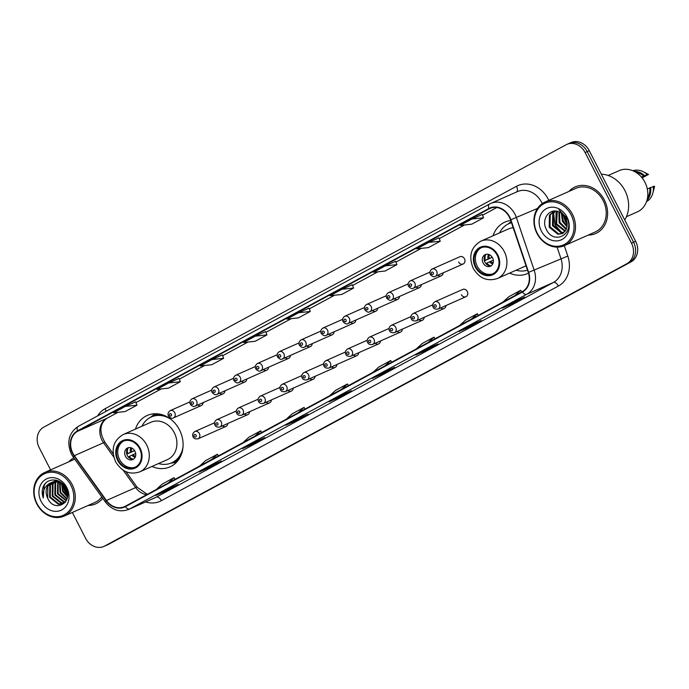 <?xml version="1.0" encoding="UTF-8"?>
<svg xmlns="http://www.w3.org/2000/svg" width="689" height="689" viewBox="0 0 689 689"><rect width="100%" height="100%" fill="white"/><g stroke="black" fill="none" stroke-linecap="round" stroke-linejoin="round"><path stroke-width="1.03" d="M509.619 273.102A28.111 23.71 -113.9 0 0 527.636 273.533A28.111 23.71 -113.9 0 0 528.497 273.12M151.985 466.444A28.111 23.71 -113.9 0 0 170.002 466.875A28.111 23.71 -113.9 0 0 179.493 429.884A28.111 23.71 -113.9 0 0 147.231 415.467A28.111 23.71 -113.9 0 0 135.449 429.101M222.487 425.854A3.979 3.359 -113.9 0 0 225.914 426.465A3.979 3.359 -113.9 0 0 227.766 423.52M244.311 414.055A3.979 3.359 -113.9 0 0 247.73 414.666A3.979 3.359 -113.9 0 0 249.582 411.721M266.126 402.264A3.979 3.359 -113.9 0 0 269.554 402.876A3.979 3.359 -113.9 0 0 271.406 399.921M287.95 390.465A3.979 3.359 -113.9 0 0 291.378 391.076A3.979 3.359 -113.9 0 0 293.221 388.131M309.766 378.666A3.979 3.359 -113.9 0 0 313.194 379.277A3.979 3.359 -113.9 0 0 315.045 376.332M331.59 366.875A3.979 3.359 -113.9 0 0 335.018 367.487A3.979 3.359 -113.9 0 0 336.861 364.533M353.405 355.076A3.979 3.359 -113.9 0 0 356.833 355.688A3.979 3.359 -113.9 0 0 358.685 352.742M375.229 343.277A3.979 3.359 -113.9 0 0 378.657 343.889A3.979 3.359 -113.9 0 0 380.5 340.943M397.045 331.487A3.979 3.359 -113.9 0 0 400.473 332.098A3.979 3.359 -113.9 0 0 402.324 329.144M418.869 319.687A3.979 3.359 -113.9 0 0 422.297 320.299A3.979 3.359 -113.9 0 0 424.148 317.345M440.693 307.888A3.979 3.359 -113.9 0 0 444.112 308.5A3.979 3.359 -113.9 0 0 445.964 305.554M461.372 294.668A3.979 3.359 -113.9 0 0 465.936 296.701A3.979 3.359 -113.9 0 0 467.28 291.473A3.979 3.359 -113.9 0 0 462.715 289.432L434.837 301.782A3.979 3.359 66.1 0 1 439.401 303.823A3.979 3.359 66.1 0 1 438.058 309.06L465.936 296.701M263.319 369.562A3.979 3.359 -113.9 0 0 266.746 370.174A3.979 3.359 -113.9 0 0 268.598 367.22M285.143 357.763A3.979 3.359 -113.9 0 0 288.57 358.375A3.979 3.359 -113.9 0 0 290.413 355.429M306.958 345.964A3.979 3.359 -113.9 0 0 310.386 346.576A3.979 3.359 -113.9 0 0 312.238 343.63M328.782 334.174A3.979 3.359 -113.9 0 0 332.21 334.785A3.979 3.359 -113.9 0 0 334.062 331.831M241.503 381.353A3.979 3.359 -113.9 0 0 244.931 381.973A3.979 3.359 -113.9 0 0 246.774 379.019M197.864 404.951A3.979 3.359 -113.9 0 0 201.291 405.563A3.979 3.359 -113.9 0 0 203.134 402.617M219.679 393.152A3.979 3.359 -113.9 0 0 223.107 393.763A3.979 3.359 -113.9 0 0 224.958 390.818M350.606 322.374A3.979 3.359 -113.9 0 0 354.025 322.986A3.979 3.359 -113.9 0 0 355.877 320.041M372.422 310.575A3.979 3.359 -113.9 0 0 375.849 311.187A3.979 3.359 -113.9 0 0 377.701 308.241M394.246 298.785A3.979 3.359 -113.9 0 0 397.674 299.396A3.979 3.359 -113.9 0 0 399.517 296.442M416.061 286.986A3.979 3.359 -113.9 0 0 419.489 287.597A3.979 3.359 -113.9 0 0 421.341 284.652M437.885 275.187A3.979 3.359 -113.9 0 0 441.313 275.798A3.979 3.359 -113.9 0 0 443.156 272.853M458.564 261.966A3.979 3.359 -113.9 0 0 463.129 264.008A3.979 3.359 -113.9 0 0 464.472 258.771A3.979 3.359 -113.9 0 0 459.907 256.73L432.029 269.08A3.979 3.359 66.1 0 1 436.593 271.121A3.979 3.359 66.1 0 1 435.25 276.358C434.018 277.297 432.365 276.668 430.289 274.455C429.376 272.388 429.953 270.596 432.029 269.08M510.747 220.532A28.111 23.71 -113.9 0 0 504.865 222.125A28.111 23.71 -113.9 0 0 493.074 235.759M72.354 512.452L85.582 538.29A15.916 13.418 -113.9 0 0 103.841 546.446L108.009 544.603A15.916 13.418 -113.9 0 0 108.81 544.207L631.072 261.854A15.916 13.418 -113.9 0 0 635.646 241.314L589.284 150.71A15.916 13.418 -113.9 0 0 571.026 142.554L568.942 143.476A15.916 13.418 -113.9 0 0 568.141 143.872M105.925 545.524A15.916 13.418 -113.9 0 0 106.726 545.128L628.988 262.785A15.916 13.418 -113.9 0 0 633.561 242.235L587.2 151.64A15.916 13.418 -113.9 0 0 568.942 143.476A15.916 13.418 -113.9 0 1 587.2 151.64L633.561 242.235A15.916 13.418 -113.9 0 1 628.988 262.785L106.726 545.128A15.916 13.418 -113.9 0 1 105.925 545.524M88.08 505.485A25.459 21.471 -113.9 0 0 95.556 503.917A25.459 21.471 -113.9 0 0 102.721 498.276A25.459 21.471 -113.9 0 1 95.556 503.917A25.459 21.471 -113.9 0 1 88.08 505.485M588.285 235.061A25.459 21.471 -113.9 0 0 595.761 233.485A25.459 21.471 -113.9 0 0 604.356 199.991A25.459 21.471 -113.9 0 0 575.143 186.934A25.459 21.471 -113.9 0 0 568.95 191.413A25.459 21.471 -113.9 0 1 575.143 186.934L575.143 186.934A25.459 21.471 -113.9 0 1 604.356 199.991A25.459 21.471 -113.9 0 1 595.761 233.485A25.459 21.471 -113.9 0 1 588.285 235.061M72.819 453.164A16.975 14.314 66.1 0 1 77.693 431.254L489.052 208.862A16.975 14.314 66.1 0 1 489.905 208.448A16.975 14.314 66.1 0 1 510.532 219.877L528.282 272.448A16.975 14.314 66.1 0 1 522.253 291.636L125.234 506.277A16.975 14.314 66.1 0 1 124.382 506.691A16.975 14.314 66.1 0 1 106.433 500.507L74.352 455.687A16.975 14.314 66.1 0 1 72.819 453.164M72.5 453.336A17.397 14.676 -113.9 0 0 74.076 455.92L106.158 500.739A17.397 14.676 -113.9 0 0 125.424 506.656L522.451 292.015A17.397 14.676 -113.9 0 0 528.627 272.344L510.876 219.774A17.397 14.676 -113.9 0 0 488.854 208.483L77.504 430.875A17.397 14.676 -113.9 0 0 72.5 453.336M73.818 457.901A25.459 21.471 -113.9 0 0 68.745 461.837A25.459 21.471 -113.9 0 1 73.818 457.901M103.841 546.446A15.916 13.418 -113.9 0 0 104.642 546.058L626.904 263.706A15.916 13.418 -113.9 0 0 631.477 243.157L585.116 152.562A15.916 13.418 -113.9 0 0 566.858 144.397A15.916 13.418 -113.9 0 0 566.057 144.793L43.786 427.146A15.916 13.418 -113.9 0 0 39.213 447.686L50.573 469.889M427.593 348.548L438.015 343.932L426.198 350.313L415.777 354.938L427.593 348.548M470.914 325.122L481.335 320.506L469.519 326.896L459.098 331.512L470.914 325.122M514.244 301.704L524.665 297.08L512.849 303.47L502.427 308.086L514.244 301.704M297.614 418.817L308.035 414.201L296.218 420.583L285.797 425.199L297.614 418.817M254.293 442.235L264.714 437.618L252.897 444.009L242.476 448.625L254.293 442.235M210.963 465.661L221.384 461.044L209.568 467.435L199.147 472.051L210.963 465.661M167.634 489.087L178.063 484.462L166.247 490.852L155.826 495.469L167.634 489.087M384.264 371.965L394.685 367.349L382.869 373.739L372.448 378.356L384.264 371.965M340.943 395.391L351.364 390.775L339.548 397.165L329.127 401.782L340.943 395.391M385.28 265.876L373.472 272.258L385.108 271.027L396.924 264.636L395.607 261.303L385.28 265.876L396.924 264.636M428.61 242.45L416.793 248.841L428.437 247.601L440.254 241.21L438.927 237.877L428.61 242.45L440.254 241.21M471.939 219.024L460.123 225.415L471.758 224.175L483.575 217.793L482.257 214.46L471.939 219.024L483.575 217.793M255.309 336.146L243.493 342.528L255.137 341.296L266.953 334.906L265.627 331.573L255.309 336.146L266.953 334.906M211.979 359.563L200.163 365.954L211.807 364.714L223.624 358.323L222.297 354.99L211.979 359.563L223.624 358.323M168.659 382.989L156.842 389.371L168.486 388.14L180.303 381.749L178.976 378.416L168.659 382.989L180.303 381.749M125.329 406.407L113.513 412.797L125.157 411.557L136.973 405.175L135.647 401.842L125.329 406.407L136.973 405.175M341.959 289.294L330.143 295.684L341.787 294.444L353.603 288.062L352.277 284.729L341.959 289.294L353.603 288.062M298.63 312.72L286.813 319.11L298.458 317.87L310.274 311.48L308.956 308.147L298.63 312.72L310.274 311.48M339.548 397.165L339.143 396.373M382.869 373.739L382.464 372.947M166.247 490.852L165.842 490.06M209.568 467.435L209.163 466.634M252.897 444.009L252.493 443.216M296.218 420.583L295.814 419.79M512.849 303.47L512.444 302.678M469.519 326.896L469.114 326.104M426.198 350.313L425.793 349.521M341.468 389.371L347.377 383.988L335.56 390.379L329.652 395.762M347.377 383.988L348.419 385.616M298.148 412.797L304.056 407.414L292.239 413.796L286.331 419.179M304.056 407.414L305.089 409.042M254.818 436.215L260.726 430.832L248.91 437.222L243.002 442.605M260.726 430.832L261.768 432.459M211.497 459.641L217.405 454.258L205.589 460.648L199.681 466.031M217.405 454.258L218.439 455.885M168.168 483.067L174.076 477.675L162.26 484.066L156.351 489.448M174.076 477.675L175.118 479.311M384.798 365.945L390.706 360.562L378.89 366.953L372.982 372.336M390.706 360.562L391.74 362.19M428.119 342.528L434.027 337.145L422.211 343.527L416.302 348.918M434.027 337.145L435.069 338.773M471.448 319.102L477.356 313.719L465.54 320.109L459.632 325.492M477.356 313.719L478.39 315.347M514.769 295.684L520.677 290.293L508.87 296.683L502.953 302.066M520.677 290.293L521.719 291.929M70.907 485.332A22.806 19.232 -113.9 0 0 43.588 474.196A22.806 19.232 -113.9 0 0 37.034 503.642A22.806 19.232 -113.9 0 0 64.353 514.778A22.806 19.232 -113.9 0 0 70.907 485.332M72.216 484.677A23.865 20.127 -113.9 0 0 44.828 472.439A23.865 20.127 -113.9 0 0 36.767 503.84A23.865 20.127 -113.9 0 0 64.163 516.078A23.865 20.127 -113.9 0 0 72.216 484.677M67.488 493.737L65.266 490.353L63.974 485.314M67.315 492.428L64.757 486.262M67.401 497.045L62.656 491.507L61.536 483.334M67.488 496.364L63.31 491.223L62.088 483.704M66.876 499.224L60.055 492.661L59.521 482.317M67.031 498.741L60.701 492.377L60.003 482.515M66.17 500.843L57.445 493.815L57.721 481.775M66.359 500.481L58.1 493.531L58.16 481.878M65.154 502.066L63.586 501.997L54.844 494.969L54.999 483.135L56.067 481.559M65.421 501.781L64.241 501.713L55.49 494.685L55.654 482.851L56.472 481.585M64.869 502.755L64.37 502.918M64.017 503.013L60.976 503.151L52.235 496.132L52.39 484.289L54.534 481.611M64.31 502.798L61.631 502.867L52.889 495.839L53.044 484.005L54.913 481.577M66.213 500.774L62.768 503.711L58.376 504.305L49.625 497.286L49.789 485.444L53.096 481.878M65.266 502.272L62.768 503.711M63.087 503.556L59.03 504.021L50.28 496.993L50.443 485.159L53.449 481.792M57.945 481.404L58.307 480.879M58.376 481.49L58.651 481.034M54.353 481.206L57.153 480.457M55.008 480.913L56.765 480.336M47.679 498.147C54.181 513.632 74.016 502.445 65.903 488.208C61.175 477.727 46.525 477.184 43.054 487.175C41.874 490.646 41.951 494.254 43.286 498.001C42.348 490.559 44.957 485.444 51.124 482.67A11.989 10.111 -113.9 0 0 47.679 498.147L47.834 486.313L52.08 482.222M51.124 482.67L56.524 481.594L64.465 485.848M52.398 482.067L57.17 481.301L60.968 482.369M41.133 501.428A17.294 14.59 -113.9 0 0 61.846 509.877A17.294 14.59 -113.9 0 0 66.816 487.545A17.294 14.59 -113.9 0 0 46.103 479.105A17.294 14.59 -113.9 0 0 41.133 501.428M64.163 516.078L94.91 502.462A23.865 20.127 -113.9 0 0 101.783 496.967M43.286 498.001L44.174 485.323L45.577 483.265M67.548 494.702L64.921 490.714L63.293 484.66M67.548 495.21L64.594 490.861L62.932 484.35M118.275 460.08A14.323 12.075 -113.9 0 0 134.708 467.426A14.323 12.075 -113.9 0 0 139.548 448.582A14.323 12.075 -113.9 0 0 123.107 441.236A14.323 12.075 -113.9 0 0 118.275 460.08M123.77 440.969A14.323 12.075 -113.9 0 0 119.576 459.503A14.323 12.075 -113.9 0 0 135.354 467.116M163.284 415.105A25.088 21.161 -113.9 0 0 152.622 416.389L151.322 416.966A25.088 21.161 -113.9 0 0 141.968 426.207M170.484 419.033A25.088 21.161 -113.9 0 0 151.322 416.966M174.3 432.744A20.42 17.225 -113.9 0 0 150.865 422.271L123.245 434.509A20.42 17.225 66.1 0 1 146.679 444.982A20.42 17.225 66.1 0 1 139.789 471.844L167.41 459.615A20.42 17.225 -113.9 0 0 174.3 432.744M158.513 463.551A25.088 21.161 -113.9 0 0 171.647 462.844A25.088 21.161 -113.9 0 0 182.981 447.256M171.647 462.844L172.948 462.267A25.088 21.161 -113.9 0 0 181.052 455.222M125.484 456.307A6.365 5.366 -113.9 0 0 132.796 459.572A6.365 5.366 -113.9 0 0 134.941 451.2A6.365 5.366 -113.9 0 0 127.637 447.936A6.365 5.366 -113.9 0 0 125.484 456.307M128.593 447.635A6.365 5.366 -113.9 0 0 127.31 455.498A6.365 5.366 -113.9 0 0 133.657 459.072M134.639 450.666L126.948 454.068A8.483 7.157 66.1 0 1 126.5 451.855M128.102 448.048A7.424 6.261 66.1 0 0 127.749 453.638L126.948 454.068M127.749 453.638L134.536 450.511M129.127 457.78A8.483 7.157 66.1 0 1 128.395 456.902L129.196 456.462A7.424 6.261 66.1 0 0 133.029 459.15M135.681 453.474L129.196 456.462M571.121 214.908A22.806 19.232 -113.9 0 0 543.802 203.772A22.806 19.232 -113.9 0 0 537.248 233.218A22.806 19.232 -113.9 0 0 564.567 244.354A22.806 19.232 -113.9 0 0 571.121 214.908M572.43 214.253A23.865 20.127 -113.9 0 0 545.042 202.006A23.865 20.127 -113.9 0 0 536.981 233.416A23.865 20.127 -113.9 0 0 564.377 245.654A23.865 20.127 -113.9 0 0 572.43 214.253M564.377 245.654L595.124 232.029A23.865 20.127 -113.9 0 0 603.176 200.628A23.865 20.127 -113.9 0 0 575.789 188.39L545.042 202.006M624.734 219.989A28.645 24.158 -113.9 0 0 624.957 190.629A28.645 24.158 -113.9 0 0 601.299 174.188M626.447 216.708L637.316 211.893A22.539 19.008 -113.9 0 0 644.921 182.232A22.539 19.008 -113.9 0 0 619.058 170.665L608.189 175.48M567.038 222.125L564.653 216.372M567.021 226.819L562.405 221.29L561.354 213.108M567.133 225.94L563.232 220.919L562.052 213.624M566.229 229.489L559.098 222.754L558.891 211.833M566.47 228.92L559.924 222.392L559.468 212.066M565.083 231.366L555.79 224.218L556.066 212.333L556.781 211.222M565.393 230.953L556.617 223.856L557.28 211.334M563.705 232.718L561.104 232.761L552.483 225.691L552.759 213.797L554.989 211.049M564.067 232.426L561.931 232.4L553.31 225.32L553.586 213.435L555.403 211.067M567.125 226.009L565.695 218.094C563.998 214.908 561.595 212.772 558.495 211.695C549.262 207.906 541.373 219.36 545.981 228.679C553.034 245.852 575.203 234.381 567.004 218.232L558.977 209.783L566.143 217.767L567.125 226.009L566.151 229.661L562.138 233.649L557.797 234.226L549.167 227.155L549.443 215.261L553.827 211.11M562.551 233.459L558.624 233.864L549.994 226.784L550.27 214.899L553.99 211.092M541.339 231.004A17.294 14.59 -113.9 0 0 562.06 239.445A17.294 14.59 -113.9 0 0 567.03 217.121A17.294 14.59 -113.9 0 0 546.308 208.672A17.294 14.59 -113.9 0 0 541.339 231.004M647.471 198.079A15.916 13.418 -113.9 0 0 649.761 187.908L647.307 189.001M646.523 201.653A16.975 14.314 -113.9 0 0 652.827 193.161L654.274 187.718A10.611 8.948 -113.9 0 0 654.55 186.237L649.761 187.908M652.827 193.161A16.975 14.314 -113.9 0 0 653.232 186.288M646.928 200.43A16.975 14.314 -113.9 0 0 650.623 187.442M641.493 177.099L643.724 176.108A15.916 13.418 -113.9 0 0 636.111 172.422M642.139 177.883L648.513 174.438A10.611 8.948 -113.9 0 0 648.349 174.351L643.354 171.768A16.975 14.314 -113.9 0 0 632.821 170.726M643.724 176.108L647.195 174.489A16.975 14.314 -113.9 0 0 643.354 171.768M647.195 174.489L648.513 174.438M644.585 175.643A16.975 14.314 -113.9 0 0 634.001 171.251M567.202 223.477L565.281 220.282L563.757 215.235M561.587 232.339L554.946 224.864L553.655 213.306M567.236 224.235L564.868 220.463L563.249 214.692M475.91 266.738A14.323 12.075 -113.9 0 0 492.342 274.084A14.323 12.075 -113.9 0 0 497.174 255.24A14.323 12.075 -113.9 0 0 480.741 247.894A14.323 12.075 -113.9 0 0 475.91 266.738M481.404 247.627A14.323 12.075 -113.9 0 0 477.21 266.161A14.323 12.075 -113.9 0 0 492.988 273.766M511.436 222.564A25.088 21.161 -113.9 0 0 510.256 223.047L508.956 223.624A25.088 21.161 -113.9 0 0 499.603 232.865M511.488 222.719A25.088 21.161 -113.9 0 0 508.956 223.624M513.184 227.723A20.42 17.225 -113.9 0 0 508.499 228.929L480.879 241.159A20.42 17.225 66.1 0 1 504.314 251.631A20.42 17.225 66.1 0 1 497.424 278.502L525.035 266.264A20.42 17.225 -113.9 0 0 526.034 265.782M516.147 270.209A25.088 21.161 -113.9 0 0 527.516 270.166M483.118 262.965A6.365 5.366 -113.9 0 0 490.422 266.23A6.365 5.366 -113.9 0 0 492.575 257.858A6.365 5.366 -113.9 0 0 485.271 254.594A6.365 5.366 -113.9 0 0 483.118 262.965M486.227 254.284A6.365 5.366 -113.9 0 0 484.944 262.156A6.365 5.366 -113.9 0 0 491.291 265.721M492.265 257.316L484.582 260.726A8.483 7.157 66.1 0 1 484.134 258.513M485.736 254.706A7.424 6.261 66.1 0 0 485.383 260.287L484.582 260.726M485.383 260.287L492.17 257.161M486.761 264.438A8.483 7.157 66.1 0 1 486.029 263.56L486.83 263.12A7.424 6.261 66.1 0 0 490.654 265.808M493.307 260.132L486.83 263.12M108.81 544.207L104.642 546.058M589.284 150.71L585.116 152.562M635.646 241.314L631.477 243.157M631.072 261.854L626.904 263.706M77.693 431.254L106.873 418.326A16.975 14.314 -113.9 0 0 101.998 440.237A16.975 14.314 -113.9 0 0 103.531 442.751L113.823 457.126M97.623 415.898A26.518 22.367 66.1 0 1 105.133 408.672L516.492 186.288A5.305 2.842 -118.4 0 1 516.621 191.964M516.492 186.288A26.518 22.367 66.1 0 1 548.255 199.233A26.518 22.367 66.1 0 1 548.797 200.344M542.226 203.591A21.213 17.897 -113.9 0 0 541.718 202.514A21.213 17.897 -113.9 0 0 517.361 191.637L490.68 203.453A21.213 17.897 66.1 0 1 516.466 217.741L534.225 270.321A21.213 17.897 66.1 0 1 526.689 294.306L129.67 508.938A5.305 2.842 -118.4 0 1 125.424 506.656M489.405 204.09L78.262 426.37A5.305 2.842 61.6 0 0 78.158 426.422C68.728 432.968 66.471 442.174 71.38 454.051L73.232 457.083A5.305 0.68 -35.6 0 1 74.076 455.92M522.451 292.015A5.305 2.842 61.6 0 0 526.689 294.306L553.37 282.481A21.213 17.897 -113.9 0 0 560.906 258.496L557.065 247.127M528.627 272.344L567.805 256.067A26.518 22.367 66.1 0 1 558.391 286.047L161.372 500.688A26.518 22.367 66.1 0 1 145.62 501.928M73.232 457.083L105.314 501.902A5.305 0.68 -35.6 0 1 106.158 500.739M161.372 500.688A5.305 2.842 -118.4 0 0 156.351 497.122L129.67 508.938A21.213 17.897 66.1 0 1 128.602 509.464L155.283 497.647A21.213 17.897 -113.9 0 0 156.351 497.122L553.37 282.481A5.305 2.842 -118.4 0 1 558.391 286.047M510.876 219.774L537.506 208.422M489.621 203.978A21.213 17.897 66.1 0 1 490.68 203.453L489.509 204.03A5.305 2.842 -118.4 0 1 489.621 203.978M488.854 208.483A5.305 2.842 -118.4 0 1 489.509 204.03L78.158 426.422A5.305 2.842 61.6 0 0 77.504 430.875M564.3 245.689L567.805 256.067M105.133 408.672A5.305 2.842 -118.4 0 1 106.02 411.359M489.052 208.862L490.783 208.095M496.786 207.527L482.558 215.218L496.795 207.535M464.575 224.941L439.229 238.644L464.601 224.941M421.246 248.367L395.908 262.07L421.272 248.359M377.925 271.785L352.579 285.487L377.951 271.785M334.596 295.211L309.258 308.913L334.621 295.211M265.937 332.339L291.292 318.628L265.928 332.331M222.607 355.765L247.971 342.054L222.607 355.757M179.286 379.191L204.642 365.48L179.278 379.183M161.295 388.897L135.957 402.6L161.321 388.897M74.352 455.687L103.531 442.751A9.551 1.223 144.4 0 1 105.072 442.45C99.948 433.992 98.561 424.079 107.071 418.232L117.991 412.323L106.873 418.326A9.551 5.116 -118.4 0 0 107.071 418.232A9.551 5.116 -118.4 0 0 107.26 418.12M106.433 500.507L135.621 487.579A16.975 14.314 -113.9 0 0 146.679 494.676M123.159 470.165L135.621 487.579A9.551 1.223 144.4 0 1 137.154 487.269L147.3 494.349M140.134 448.263A15.115 12.746 -113.9 0 0 122.031 440.882A15.115 12.746 -113.9 0 0 117.69 460.398A15.115 12.746 -113.9 0 0 135.793 467.779A15.115 12.746 -113.9 0 0 140.134 448.263M159.15 414.037A25.433 21.445 -113.9 0 0 150.693 417.258M171.01 463.111A25.433 21.445 -113.9 0 0 179.08 459.003M130.436 452.354A6.158 5.193 66.1 0 1 130.936 447.747M131.573 451.82A5.831 4.918 66.1 0 1 131.806 448.074M135.147 457.263A6.158 5.193 66.1 0 1 131.883 455.179M135.492 456.394A5.831 4.918 66.1 0 1 133.02 454.654M497.768 254.921A15.115 12.746 -113.9 0 0 479.665 247.54A15.115 12.746 -113.9 0 0 475.315 267.056A15.115 12.746 -113.9 0 0 493.427 274.437A15.115 12.746 -113.9 0 0 497.768 254.921M511.316 222.202A25.433 21.445 -113.9 0 0 508.327 223.908M488.07 259.004A6.158 5.193 66.1 0 1 488.561 254.405M489.207 258.478A5.831 4.918 66.1 0 1 489.44 254.732M492.781 263.913A6.158 5.193 66.1 0 1 489.517 261.837M493.126 263.043A5.831 4.918 66.1 0 1 490.654 261.312M174.748 412.677A3.979 3.359 66.1 0 1 173.404 417.913C172.172 418.86 170.528 418.223 168.452 416.018C167.53 413.951 168.107 412.16 170.183 410.635A3.979 3.359 66.1 0 1 174.748 412.677M169.511 415.389A1.326 1.12 -113.9 0 0 171.475 414.322A1.326 1.12 -113.9 0 0 169.511 415.389M196.572 400.886A3.979 3.359 66.1 0 1 195.228 406.114C193.997 407.061 192.343 406.432 190.267 404.219C189.354 402.152 189.931 400.361 192.007 398.845A3.979 3.359 66.1 0 1 196.572 400.886M191.327 403.59A1.326 1.12 -113.9 0 0 193.299 402.522A1.326 1.12 -113.9 0 0 191.327 403.59M218.387 389.087A3.979 3.359 66.1 0 1 217.044 394.323C215.821 395.262 214.167 394.633 212.091 392.42C211.17 390.353 211.747 388.562 213.823 387.046A3.979 3.359 66.1 0 1 218.387 389.087M213.151 391.791A1.326 1.12 -113.9 0 0 215.114 390.732A1.326 1.12 -113.9 0 0 213.151 391.791M240.211 377.288A3.979 3.359 66.1 0 1 238.868 382.524C237.636 383.472 235.982 382.834 233.907 380.629C232.994 378.562 233.571 376.771 235.647 375.247A3.979 3.359 66.1 0 1 240.211 377.288M234.966 379.992A1.326 1.12 -113.9 0 0 236.938 378.933A1.326 1.12 -113.9 0 0 234.966 379.992M262.027 365.497A3.979 3.359 66.1 0 1 260.692 370.725C259.46 371.672 257.807 371.035 255.731 368.83C254.809 366.763 255.386 364.972 257.462 363.456A3.979 3.359 66.1 0 1 262.027 365.497M256.79 368.202A1.326 1.12 -113.9 0 0 258.763 367.134A1.326 1.12 -113.9 0 0 256.79 368.202M283.851 353.698A3.979 3.359 66.1 0 1 282.507 358.935C281.276 359.873 279.622 359.245 277.555 357.031C276.633 354.964 277.211 353.173 279.286 351.657A3.979 3.359 66.1 0 1 283.851 353.698M278.606 356.402A1.326 1.12 -113.9 0 0 280.578 355.335A1.326 1.12 -113.9 0 0 278.606 356.402M305.675 341.899A3.979 3.359 66.1 0 1 304.331 347.135C303.1 348.074 301.446 347.445 299.37 345.241C298.449 343.174 299.035 341.374 301.11 339.858A3.979 3.359 66.1 0 1 305.675 341.899M300.43 344.603A1.326 1.12 -113.9 0 0 302.402 343.544A1.326 1.12 -113.9 0 0 300.43 344.603M327.49 330.1A3.979 3.359 66.1 0 1 326.147 335.336C324.915 336.284 323.262 335.646 321.195 333.442C320.273 331.375 320.85 329.583 322.926 328.067A3.979 3.359 66.1 0 1 327.49 330.1M322.254 332.813A1.326 1.12 -113.9 0 0 324.218 331.745A1.326 1.12 -113.9 0 0 322.254 332.813M349.314 318.309A3.979 3.359 66.1 0 1 347.971 323.537C346.739 324.485 345.086 323.856 343.01 321.642C342.097 319.575 342.674 317.784 344.75 316.268A3.979 3.359 66.1 0 1 349.314 318.309M344.069 321.014A1.326 1.12 -113.9 0 0 346.042 319.946A1.326 1.12 -113.9 0 0 344.069 321.014M371.13 306.51A3.979 3.359 66.1 0 1 369.786 311.747C368.555 312.685 366.91 312.057 364.834 309.852C363.913 307.785 364.49 305.985 366.565 304.469A3.979 3.359 66.1 0 1 371.13 306.51M365.893 309.215A1.326 1.12 -113.9 0 0 367.857 308.155A1.326 1.12 -113.9 0 0 365.893 309.215M392.954 294.711A3.979 3.359 66.1 0 1 391.61 299.948C390.379 300.895 388.725 300.258 386.65 298.053C385.737 295.986 386.314 294.194 388.389 292.67A3.979 3.359 66.1 0 1 392.954 294.711M387.709 297.424A1.326 1.12 -113.9 0 0 389.681 296.356A1.326 1.12 -113.9 0 0 387.709 297.424M414.769 282.921A3.979 3.359 66.1 0 1 413.426 288.148C412.203 289.096 410.549 288.467 408.474 286.254C407.552 284.187 408.129 282.395 410.205 280.879A3.979 3.359 66.1 0 1 414.769 282.921M409.533 285.625A1.326 1.12 -113.9 0 0 411.497 284.557A1.326 1.12 -113.9 0 0 409.533 285.625M431.348 273.826A1.326 1.12 -113.9 0 0 433.321 272.766A1.326 1.12 -113.9 0 0 431.348 273.826M214.451 422.839L194.806 431.547A3.979 3.359 66.1 0 1 199.379 433.588A3.979 3.359 66.1 0 1 198.036 438.815L225.914 426.465M196.107 435.224A1.326 1.12 -113.9 0 0 194.134 436.292A1.326 1.12 -113.9 0 0 196.107 435.224M236.275 411.049L216.63 419.747A3.979 3.359 66.1 0 1 221.195 421.789A3.979 3.359 66.1 0 1 219.851 427.025L247.73 414.666M217.922 423.425A1.326 1.12 -113.9 0 0 215.958 424.493A1.326 1.12 -113.9 0 0 217.922 423.425M258.091 399.25L238.454 407.948A3.979 3.359 66.1 0 1 243.019 409.989A3.979 3.359 66.1 0 1 241.675 415.226L269.554 402.876M239.746 411.634A1.326 1.12 -113.9 0 0 237.774 412.694A1.326 1.12 -113.9 0 0 239.746 411.634M279.915 387.451L260.27 396.158A3.979 3.359 66.1 0 1 264.834 398.19A3.979 3.359 66.1 0 1 263.491 403.427L291.378 391.076M261.562 399.835A1.326 1.12 -113.9 0 0 259.598 400.903A1.326 1.12 -113.9 0 0 261.562 399.835M301.73 375.66L282.094 384.359A3.979 3.359 66.1 0 1 286.658 386.4A3.979 3.359 66.1 0 1 285.315 391.628L313.194 379.277M283.386 388.036A1.326 1.12 -113.9 0 0 281.413 389.104A1.326 1.12 -113.9 0 0 283.386 388.036M323.554 363.861L303.909 372.56A3.979 3.359 66.1 0 1 308.474 374.601A3.979 3.359 66.1 0 1 307.13 379.837L335.018 367.487M305.201 376.246A1.326 1.12 -113.9 0 0 303.238 377.305A1.326 1.12 -113.9 0 0 305.201 376.246M345.37 352.062L325.733 360.76A3.979 3.359 66.1 0 1 330.298 362.802A3.979 3.359 66.1 0 1 328.954 368.038L356.833 355.688M327.025 364.447A1.326 1.12 -113.9 0 0 325.053 365.514A1.326 1.12 -113.9 0 0 327.025 364.447M367.194 340.263L347.549 348.97A3.979 3.359 66.1 0 1 352.113 351.011A3.979 3.359 66.1 0 1 350.779 356.239L378.657 343.889M348.849 352.647A1.326 1.12 -113.9 0 0 346.877 353.715A1.326 1.12 -113.9 0 0 348.849 352.647M389.018 328.472L369.373 337.171A3.979 3.359 66.1 0 1 373.938 339.212A3.979 3.359 66.1 0 1 372.594 344.448L400.473 332.098M370.665 340.857A1.326 1.12 -113.9 0 0 368.693 341.916A1.326 1.12 -113.9 0 0 370.665 340.857M410.833 316.673L391.188 325.372A3.979 3.359 66.1 0 1 395.762 327.413A3.979 3.359 66.1 0 1 394.418 332.649L422.297 320.299M392.489 329.058A1.326 1.12 -113.9 0 0 390.517 330.117A1.326 1.12 -113.9 0 0 392.489 329.058M432.658 304.874L413.012 313.581A3.979 3.359 66.1 0 1 417.577 315.622A3.979 3.359 66.1 0 1 416.234 320.85L444.112 308.5M414.304 317.259A1.326 1.12 -113.9 0 0 412.341 318.327A1.326 1.12 -113.9 0 0 414.304 317.259M436.128 305.46A1.326 1.12 -113.9 0 0 434.156 306.527A1.326 1.12 -113.9 0 0 436.128 305.46M105.314 501.902C111.902 510.127 119.671 512.642 128.602 509.464M566.858 144.397L568.942 143.476M105.072 442.45L113.185 453.784M126.018 471.707L137.154 487.269M340.986 395.374L329.213 401.739M297.657 418.791L285.883 425.165M254.336 442.217L242.562 448.582M211.006 465.643L199.233 472.008M167.685 489.061L155.912 495.425M384.307 371.948L372.534 378.313M427.636 348.531L415.863 354.895M470.957 325.105L459.184 331.469M514.287 301.679L502.514 308.043M74.739 459.184L44.828 472.439M123.245 434.509C113.263 440.504 110.705 449.555 115.571 461.664C121.695 471.724 129.765 475.117 139.789 471.844M170.803 463.189L176.427 462.362M150.495 417.353L154.887 413.744M562.965 233.287L562.138 233.649M480.879 241.159C470.897 247.162 468.339 256.213 473.205 268.314C479.32 278.382 487.399 281.775 497.424 278.502M508.129 224.011L511.1 221.565M201.291 405.563L173.404 417.913M189.828 401.937L170.183 410.635M223.107 393.763L195.228 406.114M211.644 390.138L192.007 398.845M244.931 381.973L217.044 394.323M233.468 378.347L213.823 387.046M266.746 370.174L238.868 382.524M255.292 366.548L235.647 375.247M288.57 358.375L260.692 370.725M277.107 354.749L257.462 363.456M310.386 346.576L282.507 358.935M298.931 342.958L279.286 351.657M332.21 334.785L304.331 347.135M320.747 331.159L301.11 339.858M354.025 322.986L326.147 335.336M342.571 319.36L322.926 328.067M375.849 311.187L347.971 323.537M364.386 307.561L344.75 316.268M397.674 299.396L369.786 311.747M386.21 295.77L366.565 304.469M419.489 287.597L391.61 299.948M408.026 283.971L388.389 292.67M441.313 275.798L413.426 288.148M429.85 272.172L410.205 280.879M463.129 264.008L435.25 276.358M194.806 431.547C192.731 433.062 192.153 434.854 193.075 436.921C193.79 438.531 195.443 439.16 198.036 438.815M216.63 419.747C214.555 421.263 213.978 423.055 214.899 425.122C215.614 426.732 217.268 427.369 219.851 427.025M238.454 407.948C236.379 409.473 235.793 411.264 236.715 413.331C237.429 414.942 239.083 415.57 241.675 415.226M260.27 396.158C258.194 397.674 257.617 399.465 258.539 401.532C259.253 403.143 260.907 403.771 263.491 403.427M282.094 384.359C280.018 385.874 279.441 387.666 280.354 389.733C281.069 391.343 282.723 391.981 285.315 391.628M303.909 372.56C301.834 374.075 301.257 375.875 302.178 377.942C302.893 379.544 304.547 380.182 307.13 379.837M325.733 360.76C323.658 362.285 323.081 364.076 323.994 366.143C324.708 367.754 326.362 368.382 328.954 368.038M347.549 348.97C345.473 350.486 344.896 352.277 345.818 354.344C346.533 355.955 348.186 356.583 350.779 356.239M369.373 337.171C367.297 338.687 366.72 340.478 367.642 342.545C368.357 344.156 370.002 344.793 372.594 344.448M391.188 325.372C389.113 326.896 388.536 328.687 389.457 330.754C390.172 332.365 391.826 332.994 394.418 332.649M413.012 313.581C410.937 315.097 410.36 316.888 411.281 318.955C411.996 320.566 413.65 321.195 416.234 320.85M434.837 301.782C432.761 303.298 432.175 305.089 433.097 307.156C433.812 308.767 435.465 309.404 438.058 309.06"/></g></svg>

